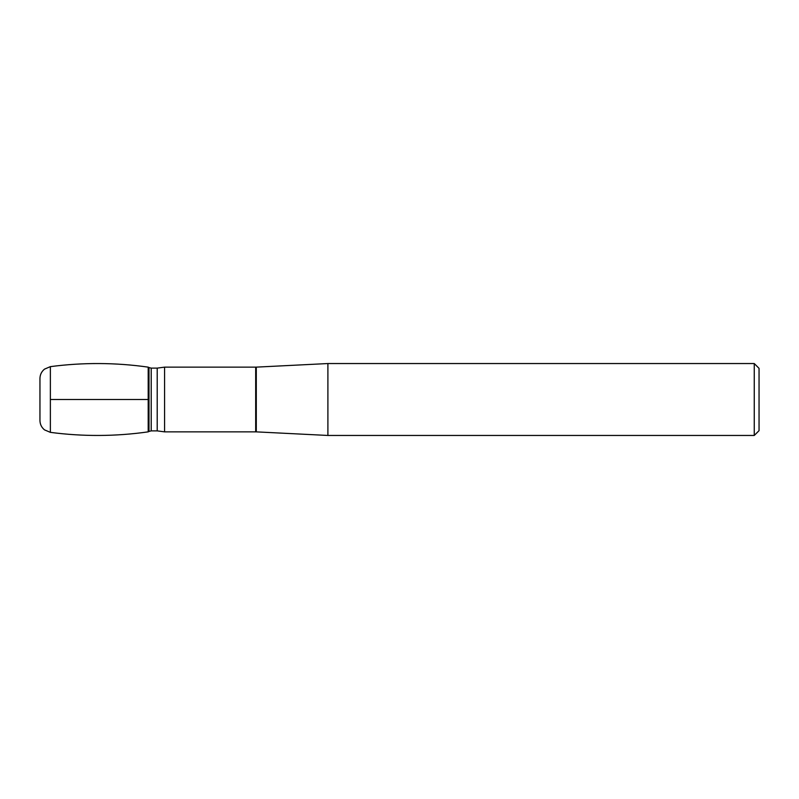 <?xml version="1.0" encoding="UTF-8"?>
<svg xmlns="http://www.w3.org/2000/svg" width="799" height="799" viewBox="0 0 799 799"><rect width="100%" height="100%" fill="white"/><g stroke="black" fill="none" stroke-linecap="round" stroke-linejoin="round"><path stroke-width="1.2" d="M164.574 431.859L157.203 430.881L157.203 368.119L164.574 367.141L164.574 431.859L255.69 431.859L255.69 367.141L256.289 367.131L256.289 431.869L327.9 435.455L754.256 435.455L754.256 363.545L327.9 363.545L327.9 435.455M754.256 363.545L759.05 368.339L759.05 430.661L754.256 435.455M50.367 432.359C82.996 436.644 115.605 436.484 148.195 431.859L148.195 367.141L148.195 431.859L148.994 431.44L148.994 367.56L148.195 367.141C115.605 362.516 82.996 362.356 50.367 366.641L44.484 369.138C41.538 371.585 40.03 374.711 39.95 378.526L39.95 420.474C40.03 424.289 41.538 427.415 44.484 429.862L50.367 432.359L50.367 366.641M50.367 399.5L148.195 399.5L50.367 399.5M157.203 430.881L151.211 430.881L151.211 368.119L148.994 367.56M164.574 367.141L255.69 367.141M256.289 367.131L327.9 363.545M255.69 431.859L256.289 431.869M157.203 368.119L151.211 368.119M151.211 430.881L148.994 431.44"/></g></svg>

